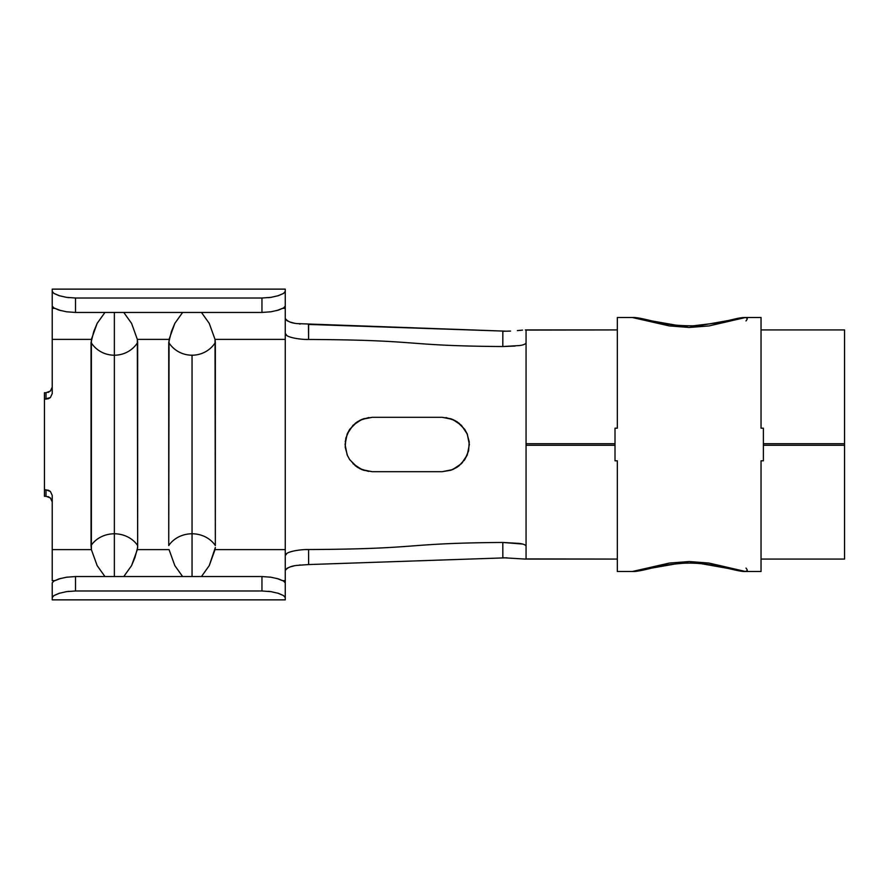 <?xml version="1.0" encoding="UTF-8"?>
<svg xmlns="http://www.w3.org/2000/svg" width="889" height="889" viewBox="0 0 889 889"><rect width="100%" height="100%" fill="white"/><g stroke="black" fill="none" stroke-linecap="round" stroke-linejoin="round"><path stroke-width="1.33" d="M287.058 335.72L285.258 333.431L285.258 339.387L215.027 339.387L215.349 545.568A27.17 24.236 0 0 0 192.046 533.789L192.046 355.211A27.17 26.259 -0 0 1 168.732 342.454L168.732 545.568A27.17 24.236 0 0 1 192.046 533.789L192.046 576.55L192.046 533.789A27.17 24.236 180 0 0 168.732 545.568L169.054 339.387L137.339 339.387L137.662 545.568A27.17 24.236 180 0 0 114.359 533.789L114.359 355.211A27.17 26.259 0 0 0 137.662 342.454L137.339 339.387L169.054 339.387L174.833 323.374L182.623 312.45L174.833 323.374L171.477 331.375L168.732 342.454A27.17 26.259 -0 0 0 192.046 355.211A27.17 26.259 0 0 0 215.349 342.454L215.349 545.568A27.17 24.236 180 0 0 192.046 533.789L192.046 355.211A27.17 26.259 0 0 0 215.349 342.454L215.027 339.387L285.258 339.387L285.258 549.613L215.027 549.613L209.248 565.626L201.459 576.55L209.248 565.626L215.349 547.468L215.027 549.613L285.258 549.613L285.258 580.684L282.902 580.684L285.258 580.684L285.258 582.862L283.513 581.028L278.479 578.906L270.912 577.205L261.955 576.55L75.521 576.55L66.542 577.205L58.974 578.906L53.951 581.028L52.218 582.862L52.218 599.864L285.258 599.864L52.218 599.864L52.218 597.586L53.973 595.552L52.218 597.586L52.218 584.329M52.218 289.214L52.218 339.387L91.378 339.387L97.157 323.374L104.946 312.45L97.157 323.374L93.801 331.375L91.056 342.454A27.17 26.259 -0 0 0 114.359 355.211L114.359 312.45L114.359 355.211A27.17 26.259 0 0 0 137.662 342.454L137.662 547.468L134.917 557.625L131.572 565.626L123.771 576.55L131.572 565.626L137.339 549.613L137.662 545.568A27.17 24.236 0 0 0 114.359 533.789L114.359 576.55L114.359 533.789A27.17 24.236 180 0 0 91.056 545.568L91.378 549.613L52.218 549.613L52.218 580.684L52.218 495.384L52.218 549.613L52.218 495.384L50.395 491.461L48.384 490.239L44.45 489.817L44.45 399.183L48.384 398.75L50.395 397.539L52.218 393.616L52.218 347.488M526.066 558.925L617.333 559.081L525.332 559.081L526.066 558.925L526.066 445.278L615.01 445.278L526.066 445.278L526.066 443.722L615.01 443.722L526.066 443.722L526.066 330.075L525.332 329.919L617.333 329.919L526.066 330.075M844.55 443.722L844.55 329.919L761.04 329.919L844.55 329.919L844.55 443.722L763.373 443.722L844.55 443.722L844.55 445.278L763.373 445.278L844.55 445.278L844.55 559.081L844.55 445.278M761.04 559.081L844.55 559.081L761.04 559.081M305.894 549.602L308.583 549.546C424.975 548.88 401.039 543.201 502.807 542.457L502.841 557.725L525.332 559.081L502.841 557.725L502.807 542.457L522.543 544.057M522.543 330.108L517.376 330.597L522.543 330.108M510.553 331.075L502.841 331.275L510.553 331.075M285.258 318.406L285.258 318.406C287.125 321.262 291.014 322.996 296.948 323.596L506.874 331.208L308.616 324.441L308.583 339.454L306.016 339.409M286.714 320.473L287.747 321.073M290.403 322.14L293.67 322.996M299.215 323.896L300.249 324.007M308.461 324.441L308.583 339.454C424.975 340.12 401.039 345.799 502.807 346.543C401.039 345.799 424.975 340.12 308.583 339.454C301.86 339.742 285.091 337.609 285.258 333.431L285.258 555.569L287.058 553.291M506.908 557.792L308.616 564.559L506.908 557.792M300.315 564.993L299.204 565.115M293.692 565.993L290.392 566.86M287.769 567.915L286.714 568.527M285.258 570.571L285.258 570.594C287.125 567.727 291.025 566.004 296.97 565.404L308.616 564.559L308.583 549.546L308.616 564.559M465.003 429.743L458.88 423.053L451.023 418.797L442.166 417.308L452.612 419.397L461.402 425.286L467.281 434.088L469.359 444.522L467.27 454.946L461.391 463.725L452.612 469.603L442.166 471.692L372.258 471.692L361.812 469.603L357.111 467.081L349.655 459.602L347.143 454.912L345.065 444.478L347.154 434.054L349.666 429.365L357.145 421.897L361.823 419.397L372.258 417.308L442.166 417.308L452.601 419.397L457.279 421.897L464.758 429.376L467.27 434.065L469.359 444.478L467.292 454.901L464.136 460.524M368.779 417.541L359.989 420.241M347.588 433.065L345.221 441.655M349.388 459.202L355.511 465.914L363.379 470.203L372.258 471.692L442.166 471.692L452.612 469.603L457.313 467.081L462.558 462.48M52.218 541.512L52.218 501.874L50.373 497.918M52.218 549.613L91.378 549.613L91.378 339.387L52.218 339.387L52.218 393.616L52.218 308.316L54.573 308.316L52.218 308.316L52.218 306.138L53.962 307.972L58.996 310.094L66.564 311.795L75.521 312.45L75.521 298.015L261.955 298.015L270.901 297.371L278.468 295.648L283.502 293.448L285.258 291.414L285.258 333.431L285.258 308.316L282.902 308.316L285.258 308.316L285.258 304.805M526.066 330.063L526.066 558.937M169.054 549.613L137.339 549.613L169.054 549.613L174.833 565.626L182.623 576.55L174.833 565.626L169.054 549.613M137.339 339.387L131.572 323.374L123.771 312.45L131.572 323.374L137.339 339.387M50.384 391.082L52.218 387.126L52.218 393.616L50.395 397.539L44.45 399.183L44.45 392.716L46.028 392.716L46.006 399.183L46.006 392.716L50.429 391.038M48.017 392.416L48.962 392.038M46.039 496.284L44.45 496.284L44.45 489.817L46.006 489.817L46.006 496.284L44.45 496.284L44.45 467.558M48.973 496.973L48.017 496.595M50.429 497.962L46.006 496.284L46.006 489.817L50.395 491.461L52.218 495.384L52.218 501.874M54.573 580.684L52.218 580.684L54.573 580.684M91.378 549.613L97.157 565.626L104.946 576.55L97.157 565.626L91.378 549.613M525.51 545.157L526.066 545.935C525.099 544.668 522.832 543.835 519.254 543.423L502.807 542.457C401.039 543.201 424.975 548.88 308.583 549.546C301.86 549.258 285.091 551.391 285.258 555.569L285.258 597.586L283.513 595.563L278.479 593.352L270.923 591.641L261.955 590.985L75.521 590.985L75.521 576.55L261.955 576.55L261.955 590.985L75.521 590.985L66.575 591.63L59.007 593.352L53.973 595.552L59.885 593.085M515.109 346.065L502.807 346.543L502.841 331.275L502.807 346.543L519.265 345.565C522.843 345.165 525.11 344.332 526.066 343.065M446 417.586L454.79 420.419M466.958 433.321L469.225 441.844L468.592 450.89L464.925 459.369L458.791 466.025L450.979 470.225L442.166 471.692M368.591 471.437L359.801 468.659M347.532 455.79L345.21 447.245L345.81 438.199L349.444 429.709L355.578 423.031L363.423 418.786L372.258 417.308L361.823 419.397L353.022 425.286L347.143 434.099L345.065 444.522M285.258 289.214L285.258 291.414L285.258 289.136L52.218 289.136L52.218 291.414L53.962 293.437L58.996 295.648L66.553 297.359L75.521 298.015L261.955 298.015L261.955 312.45L75.521 312.45L261.955 312.45L270.934 311.795L278.501 310.094L283.513 307.972L285.258 306.138L285.258 291.414L283.502 293.448L277.59 295.915M285.258 599.864L285.258 597.586L285.258 599.864M215.027 339.387L209.248 323.374L201.459 312.45L209.248 323.374L215.027 339.387M91.056 545.568A27.17 24.236 0 0 1 114.359 533.789L114.359 355.211A27.17 26.259 -0 0 1 91.056 342.454L91.056 545.568M276.701 310.617L283.513 307.972L285.258 306.138M261.955 298.015L261.955 312.45L270.934 311.795M270.901 297.371L268.522 297.671M66.564 311.795L75.521 312.45L75.521 298.015M59.807 295.893L53.962 293.437L52.218 291.414L52.218 306.138L53.962 307.972L60.796 310.617M68.931 297.671L66.553 297.359M75.521 590.985L75.521 576.55L66.542 577.205M66.575 591.63L68.953 591.329M60.774 578.383L53.951 581.028L52.218 582.862M277.668 593.107L283.513 595.563L285.258 597.586L285.258 582.862L283.513 581.028L276.69 578.383M268.545 591.329L270.923 591.641M270.912 577.205L261.955 576.55L261.955 590.985M353.033 463.725L361.834 469.603L372.258 471.692M347.154 454.935L349.71 459.702M372.258 417.308L442.166 417.308M44.45 421.442L44.45 392.716L46.006 392.716M745.993 568.06C747.827 570.36 747.671 571.505 745.527 571.505L761.04 571.505L761.04 460.813L763.373 460.813L763.373 428.187L761.04 428.187L761.04 317.495L745.527 317.495L709.011 325.93L689.142 327.463L669.273 325.919L632.401 317.517L689.142 327.463L745.527 317.495C747.671 317.495 747.827 318.64 745.993 320.94M747.249 318.351L745.527 317.495L761.04 317.495L761.04 428.187L763.373 428.187L763.373 460.813L761.04 460.813L761.04 571.505L745.527 571.505L689.142 561.537L632.401 571.483L669.273 563.081L689.142 561.537L709.011 563.07L745.527 571.505L747.249 570.649M617.333 571.505L632.846 571.505L617.333 571.505L617.333 460.813L617.333 571.505M615.01 460.813L617.333 460.813L615.01 460.813L615.01 428.187L615.01 460.813M617.333 428.187L615.01 428.187L617.333 428.187L617.333 317.495L632.846 317.495L617.333 317.495L617.333 428.187M632.857 317.495C635.813 317.306 642.625 318.562 653.259 321.285C664.383 324.318 677.651 325.83 693.042 325.819L717.912 322.851C735.425 319.14 738.437 317.595 745.527 317.495M745.527 571.505C741.782 571.705 736.992 570.516 721.846 566.971C708.066 563.937 695.354 562.693 683.697 563.237C669.639 564.348 659.338 565.871 652.804 567.815C642.391 570.471 635.735 571.705 632.857 571.505"/></g></svg>
